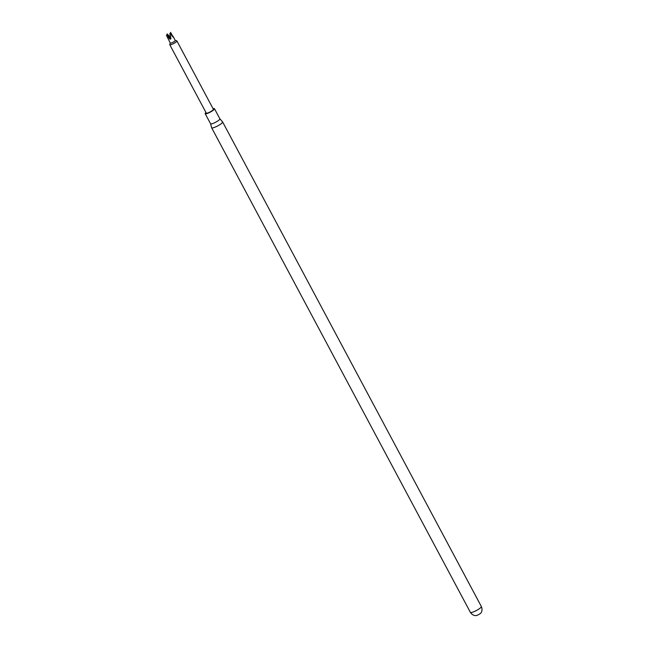 <?xml version="1.0" encoding="UTF-8"?>
<svg xmlns="http://www.w3.org/2000/svg" width="648" height="648" viewBox="0 0 648 648"><rect width="100%" height="100%" fill="white"/><g stroke="black" fill="none" stroke-linecap="round" stroke-linejoin="round"><path stroke-width="0.97" d="M175.138 40.37A2.811 0.551 151.9 0 1 175.244 40.435A2.811 0.551 151.9 0 1 172.352 42.582A2.811 0.551 151.9 0 1 170.278 43.084L166.398 35.203A2.811 0.551 151.9 0 0 166.577 35.178L170.011 39.212L170.465 39.042L170.902 38.791L169.841 33.647A2.811 0.551 151.9 0 0 170.084 33.485L173.202 37.22L170.618 32.4A2.811 0.551 151.9 0 0 170.448 32.432L170.618 32.4M175.211 40.387L176.742 40.824A4.042 0.786 151.9 0 1 176.888 40.921A4.042 0.786 151.9 0 1 172.741 43.999A4.042 0.786 151.9 0 1 169.768 44.728A4.042 0.786 151.9 0 1 169.76 44.55L170.254 43.035M166.577 35.178L169.582 37.139A191.703 181.335 -153.6 0 0 169.727 36.847L166.933 34.117A2.811 0.551 151.9 0 1 167.184 33.955L170.805 37.6M176.888 40.921L213.394 109.293A4.042 0.786 151.9 0 1 209.255 112.371A4.042 0.786 151.9 0 1 206.275 113.1L169.768 44.728M210.568 123.736A5.265 1.029 -28.1 0 0 210.584 123.784A5.265 1.029 -28.1 0 0 214.658 122.739A5.265 1.029 -28.1 0 0 219.875 118.819A5.265 1.029 -28.1 0 0 219.85 118.778M205.959 112.517A5.265 1.029 -28.1 0 0 205.189 113.684A5.265 1.029 -28.1 0 0 209.264 112.639A5.265 1.029 -28.1 0 0 214.48 108.718A5.265 1.029 -28.1 0 0 213.087 108.718M210.576 123.76L211.621 127.721A6.213 1.215 -28.1 0 0 211.645 127.769A6.213 1.215 -28.1 0 0 216.448 126.546A6.213 1.215 -28.1 0 0 222.604 121.921A6.213 1.215 -28.1 0 0 222.572 121.873L219.866 118.803M481.343 606.504A6.213 1.215 -28.1 0 1 475.195 611.129A6.213 1.215 -28.1 0 1 470.383 612.352C472.943 616.086 476.021 615.616 475.916 615.6A3.07 0.599 -28.1 0 0 478.005 614.903A3.07 0.599 -28.1 0 0 480.97 612.903C480.921 613 483.027 610.708 481.343 606.504L222.604 121.921M170.011 39.212A191.703 49.669 65 0 0 169.582 37.139L169.727 36.847M170.618 36.426L169.93 36.458L170.473 36.725L169.825 33.591M173.348 36.92A191.703 181.335 26.4 0 1 172.935 36.847M170.724 37.892A191.703 49.669 65 0 0 170.473 36.725M210.584 123.784L205.189 113.684M470.383 612.352L211.645 127.769M219.875 118.819L214.48 108.718M172.959 36.166L175.244 40.435"/></g></svg>
